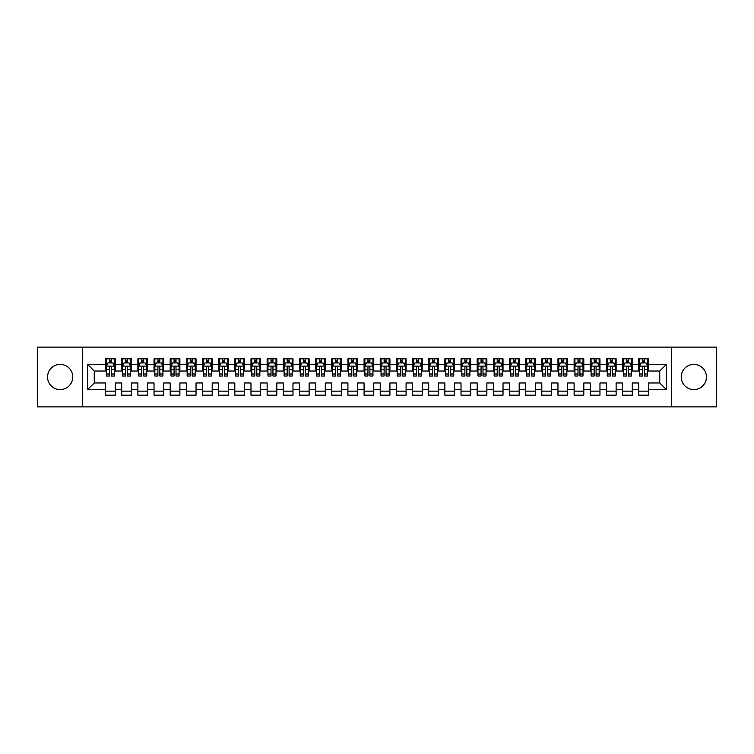 <?xml version="1.0" encoding="UTF-8"?>
<svg xmlns="http://www.w3.org/2000/svg" width="754" height="754" viewBox="0 0 754 754"><rect width="100%" height="100%" fill="white"/><g stroke="black" fill="none" stroke-linecap="round" stroke-linejoin="round"><path stroke-width="1.13" d="M693.84 364.399A12.601 12.601 0 0 0 681.239 377A12.601 12.601 0 0 0 693.84 389.601A12.601 12.601 0 0 0 706.441 377A12.601 12.601 0 0 0 693.84 364.399M60.16 364.399A12.601 12.601 0 0 0 47.559 377A12.601 12.601 0 0 0 60.16 389.601A12.601 12.601 0 0 0 72.761 377A12.601 12.601 0 0 0 60.16 364.399M671.541 406.887L716.3 406.887L716.3 347.113L671.541 347.113L671.541 406.887L82.459 406.887L82.459 347.113L37.7 347.113L37.7 406.887L82.459 406.887M671.541 347.113L82.459 347.113M87.784 389.441L87.784 364.559L105.56 364.559L105.56 371.025L94.25 371.025L94.25 382.975L87.784 389.441L105.56 389.441L105.56 395.181L115.258 395.181L115.258 389.441L121.714 389.441L121.714 395.181L131.413 395.181L131.413 389.441L137.878 389.441L137.878 395.181L147.567 395.181L147.567 389.441L154.033 389.441L154.033 395.181L163.722 395.181L163.722 389.441L170.187 389.441L170.187 395.181L179.886 395.181L179.886 389.441L186.342 389.441L186.342 395.181L196.04 395.181L196.04 389.441L202.506 389.441L202.506 395.181L212.194 395.181L212.194 389.441L218.66 389.441L218.66 395.181L228.358 395.181L228.358 389.441L234.814 389.441L234.814 395.181L244.513 395.181L244.513 389.441L250.978 389.441L250.978 395.181L260.667 395.181L260.667 389.441L267.133 389.441L267.133 395.181L276.822 395.181L276.822 389.441L283.287 389.441L283.287 395.181L292.986 395.181L292.986 389.441L299.442 389.441L299.442 395.181L309.14 395.181L309.14 389.441L315.606 389.441L315.606 395.181L325.294 395.181L325.294 389.441L331.76 389.441L331.76 395.181L341.458 395.181L341.458 389.441L347.914 389.441L347.914 395.181L357.613 395.181L357.613 389.441L364.078 389.441L364.078 395.181L373.767 395.181L373.767 389.441L380.233 389.441L380.233 395.181L389.922 395.181L389.922 389.441L396.387 389.441L396.387 395.181L406.086 395.181L406.086 389.441L412.542 389.441L412.542 395.181L422.24 395.181L422.24 389.441L428.706 389.441L428.706 395.181L438.394 395.181L438.394 389.441L444.86 389.441L444.86 395.181L454.558 395.181L454.558 389.441L461.014 389.441L461.014 395.181L470.713 395.181L470.713 389.441L477.178 389.441L477.178 395.181L486.867 395.181L486.867 389.441L493.333 389.441L493.333 395.181L503.022 395.181L503.022 389.441L509.487 389.441L509.487 395.181L519.186 395.181L519.186 389.441L525.642 389.441L525.642 395.181L535.34 395.181L535.34 389.441L541.806 389.441L541.806 395.181L551.494 395.181L551.494 389.441L557.96 389.441L557.96 395.181L567.658 395.181L567.658 389.441L574.114 389.441L574.114 395.181L583.813 395.181L583.813 389.441L590.278 389.441L590.278 395.181L599.967 395.181L599.967 389.441L606.433 389.441L606.433 395.181L616.122 395.181L616.122 389.441L622.587 389.441L622.587 395.181L632.286 395.181L632.286 389.441L638.742 389.441L638.742 395.181L648.44 395.181L648.44 382.975L659.75 382.975L659.75 371.025L648.44 371.025L648.44 364.559L666.216 364.559L666.216 389.441L648.44 389.441M648.44 364.559L648.44 358.819L638.742 358.819L638.742 364.559L632.286 364.559L632.286 358.819L622.587 358.819L622.587 364.559L616.122 364.559L616.122 358.819L606.433 358.819L606.433 364.559L599.967 364.559L599.967 358.819L590.278 358.819L590.278 364.559L583.813 364.559L583.813 358.819L574.114 358.819L574.114 364.559L567.658 364.559L567.658 358.819L557.96 358.819L557.96 364.559L551.494 364.559L551.494 358.819L541.806 358.819L541.806 364.559L535.34 364.559L535.34 358.819L525.642 358.819L525.642 364.559L519.186 364.559L519.186 358.819L509.487 358.819L509.487 364.559L503.022 364.559L503.022 358.819L493.333 358.819L493.333 364.559L486.867 364.559L486.867 358.819L477.178 358.819L477.178 364.559L470.713 364.559L470.713 358.819L461.014 358.819L461.014 364.559L454.558 364.559L454.558 358.819L444.86 358.819L444.86 364.559L438.394 364.559L438.394 358.819L428.706 358.819L428.706 364.559L422.24 364.559L422.24 358.819L412.542 358.819L412.542 364.559L406.086 364.559L406.086 358.819L396.387 358.819L396.387 364.559L389.922 364.559L389.922 358.819L380.233 358.819L380.233 364.559L373.767 364.559L373.767 358.819L364.078 358.819L364.078 364.559L357.613 364.559L357.613 358.819L347.914 358.819L347.914 364.559L341.458 364.559L341.458 358.819L331.76 358.819L331.76 364.559L325.294 364.559L325.294 358.819L315.606 358.819L315.606 364.559L309.14 364.559L309.14 358.819L299.442 358.819L299.442 364.559L292.986 364.559L292.986 358.819L283.287 358.819L283.287 364.559L276.822 364.559L276.822 358.819L267.133 358.819L267.133 364.559L260.667 364.559L260.667 358.819L250.978 358.819L250.978 364.559L244.513 364.559L244.513 358.819L234.814 358.819L234.814 364.559L228.358 364.559L228.358 358.819L218.66 358.819L218.66 364.559L212.194 364.559L212.194 358.819L202.506 358.819L202.506 364.559L196.04 364.559L196.04 358.819L186.342 358.819L186.342 364.559L179.886 364.559L179.886 358.819L170.187 358.819L170.187 364.559L163.722 364.559L163.722 358.819L154.033 358.819L154.033 364.559L147.567 364.559L147.567 358.819L137.878 358.819L137.878 364.559L131.413 364.559L131.413 358.819L121.714 358.819L121.714 364.559L115.258 364.559L115.258 358.819L105.56 358.819L105.56 364.559M632.286 389.441L632.286 382.975L638.742 382.975L638.742 389.441M666.216 364.559L659.75 371.025M616.122 389.441L616.122 382.975L622.587 382.975L622.587 389.441M638.742 364.559L638.742 371.025L632.286 371.025L632.286 364.559M599.967 389.441L599.967 382.975L606.433 382.975L606.433 389.441M622.587 364.559L622.587 371.025L616.122 371.025L616.122 364.559M583.813 389.441L583.813 382.975L590.278 382.975L590.278 389.441M606.433 364.559L606.433 371.025L599.967 371.025L599.967 364.559M567.658 389.441L567.658 382.975L574.114 382.975L574.114 389.441M590.278 364.559L590.278 371.025L583.813 371.025L583.813 364.559M551.494 389.441L551.494 382.975L557.96 382.975L557.96 389.441M574.114 364.559L574.114 371.025L567.658 371.025L567.658 364.559M535.34 389.441L535.34 382.975L541.806 382.975L541.806 389.441M557.96 364.559L557.96 371.025L551.494 371.025L551.494 364.559M519.186 389.441L519.186 382.975L525.642 382.975L525.642 389.441M541.806 364.559L541.806 371.025L535.34 371.025L535.34 364.559M503.022 389.441L503.022 382.975L509.487 382.975L509.487 389.441M525.642 364.559L525.642 371.025L519.186 371.025L519.186 364.559M486.867 389.441L486.867 382.975L493.333 382.975L493.333 389.441M509.487 364.559L509.487 371.025L503.022 371.025L503.022 364.559M470.713 389.441L470.713 382.975L477.178 382.975L477.178 389.441M493.333 364.559L493.333 371.025L486.867 371.025L486.867 364.559M454.558 389.441L454.558 382.975L461.014 382.975L461.014 389.441M477.178 364.559L477.178 371.025L470.713 371.025L470.713 364.559M438.394 389.441L438.394 382.975L444.86 382.975L444.86 389.441M461.014 364.559L461.014 371.025L454.558 371.025L454.558 364.559M422.24 389.441L422.24 382.975L428.706 382.975L428.706 389.441M444.86 364.559L444.86 371.025L438.394 371.025L438.394 364.559M406.086 389.441L406.086 382.975L412.542 382.975L412.542 389.441M428.706 364.559L428.706 371.025L422.24 371.025L422.24 364.559M389.922 389.441L389.922 382.975L396.387 382.975L396.387 389.441M412.542 364.559L412.542 371.025L406.086 371.025L406.086 364.559M373.767 389.441L373.767 382.975L380.233 382.975L380.233 389.441M396.387 364.559L396.387 371.025L389.922 371.025L389.922 364.559M357.613 389.441L357.613 382.975L364.078 382.975L364.078 389.441M380.233 364.559L380.233 371.025L373.767 371.025L373.767 364.559M341.458 389.441L341.458 382.975L347.914 382.975L347.914 389.441M364.078 364.559L364.078 371.025L357.613 371.025L357.613 364.559M325.294 389.441L325.294 382.975L331.76 382.975L331.76 389.441M347.914 364.559L347.914 371.025L341.458 371.025L341.458 364.559M309.14 389.441L309.14 382.975L315.606 382.975L315.606 389.441M331.76 364.559L331.76 371.025L325.294 371.025L325.294 364.559M292.986 389.441L292.986 382.975L299.442 382.975L299.442 389.441M315.606 364.559L315.606 371.025L309.14 371.025L309.14 364.559M276.822 389.441L276.822 382.975L283.287 382.975L283.287 389.441M299.442 364.559L299.442 371.025L292.986 371.025L292.986 364.559M260.667 389.441L260.667 382.975L267.133 382.975L267.133 389.441M283.287 364.559L283.287 371.025L276.822 371.025L276.822 364.559M244.513 389.441L244.513 382.975L250.978 382.975L250.978 389.441M267.133 364.559L267.133 371.025L260.667 371.025L260.667 364.559M228.358 389.441L228.358 382.975L234.814 382.975L234.814 389.441M250.978 364.559L250.978 371.025L244.513 371.025L244.513 364.559M212.194 389.441L212.194 382.975L218.66 382.975L218.66 389.441M234.814 364.559L234.814 371.025L228.358 371.025L228.358 364.559M196.04 389.441L196.04 382.975L202.506 382.975L202.506 389.441M218.66 364.559L218.66 371.025L212.194 371.025L212.194 364.559M179.886 389.441L179.886 382.975L186.342 382.975L186.342 389.441M202.506 364.559L202.506 371.025L196.04 371.025L196.04 364.559M163.722 389.441L163.722 382.975L170.187 382.975L170.187 389.441M186.342 364.559L186.342 371.025L179.886 371.025L179.886 364.559M147.567 389.441L147.567 382.975L154.033 382.975L154.033 389.441M170.187 364.559L170.187 371.025L163.722 371.025L163.722 364.559M131.413 389.441L131.413 382.975L137.878 382.975L137.878 389.441M154.033 364.559L154.033 371.025L147.567 371.025L147.567 364.559M115.258 389.441L115.258 382.975L121.714 382.975L121.714 389.441M137.878 364.559L137.878 371.025L131.413 371.025L131.413 364.559M94.25 382.975L105.56 382.975L105.56 389.441M121.714 364.559L121.714 371.025L115.258 371.025L115.258 364.559M638.742 362.863L639.552 362.863M647.629 362.863L648.44 362.863M622.587 362.863L623.398 362.863M631.475 362.863L632.286 362.863M606.433 362.863L607.243 362.863M615.321 362.863L616.122 362.863M590.278 362.863L591.079 362.863M599.157 362.863L599.967 362.863M574.114 362.863L574.925 362.863M583.002 362.863L583.813 362.863M557.96 362.863L558.771 362.863M566.848 362.863L567.658 362.863M541.806 362.863L542.607 362.863M550.693 362.863L551.494 362.863M525.642 362.863L526.452 362.863M534.529 362.863L535.34 362.863M509.487 362.863L510.298 362.863M518.375 362.863L519.186 362.863M493.333 362.863L494.143 362.863M502.221 362.863L503.022 362.863M477.178 362.863L477.979 362.863M486.057 362.863L486.867 362.863M461.014 362.863L461.825 362.863M469.902 362.863L470.713 362.863M444.86 362.863L445.671 362.863M453.748 362.863L454.558 362.863M428.706 362.863L429.507 362.863M437.593 362.863L438.394 362.863M412.542 362.863L413.352 362.863M421.429 362.863L422.24 362.863M396.387 362.863L397.198 362.863M405.275 362.863L406.086 362.863M380.233 362.863L381.043 362.863M389.121 362.863L389.922 362.863M364.078 362.863L364.879 362.863M372.957 362.863L373.767 362.863M347.914 362.863L348.725 362.863M356.802 362.863L357.613 362.863M331.76 362.863L332.571 362.863M340.648 362.863L341.458 362.863M315.606 362.863L316.407 362.863M324.493 362.863L325.294 362.863M299.442 362.863L300.252 362.863M308.329 362.863L309.14 362.863M283.287 362.863L284.098 362.863M292.175 362.863L292.986 362.863M267.133 362.863L267.943 362.863M276.021 362.863L276.822 362.863M250.978 362.863L251.779 362.863M259.857 362.863L260.667 362.863M234.814 362.863L235.625 362.863M243.702 362.863L244.513 362.863M218.66 362.863L219.471 362.863M227.548 362.863L228.358 362.863M202.506 362.863L203.307 362.863M211.393 362.863L212.194 362.863M186.342 362.863L187.152 362.863M195.229 362.863L196.04 362.863M170.187 362.863L170.998 362.863M179.075 362.863L179.886 362.863M154.033 362.863L154.843 362.863M162.921 362.863L163.722 362.863M137.878 362.863L138.679 362.863M146.757 362.863L147.567 362.863M121.714 362.863L122.525 362.863M130.602 362.863L131.413 362.863M105.56 362.863L106.371 362.863M114.448 362.863L115.258 362.863M105.56 391.137L115.258 391.137M121.714 391.137L131.413 391.137M137.878 391.137L147.567 391.137M154.033 391.137L163.722 391.137M170.187 391.137L179.886 391.137M186.342 391.137L196.04 391.137M202.506 391.137L212.194 391.137M218.66 391.137L228.358 391.137M234.814 391.137L244.513 391.137M250.978 391.137L260.667 391.137M267.133 391.137L276.822 391.137M283.287 391.137L292.986 391.137M299.442 391.137L309.14 391.137M315.606 391.137L325.294 391.137M331.76 391.137L341.458 391.137M347.914 391.137L357.613 391.137M364.078 391.137L373.767 391.137M380.233 391.137L389.922 391.137M396.387 391.137L406.086 391.137M412.542 391.137L422.24 391.137M428.706 391.137L438.394 391.137M444.86 391.137L454.558 391.137M461.014 391.137L470.713 391.137M477.178 391.137L486.867 391.137M493.333 391.137L503.022 391.137M509.487 391.137L519.186 391.137M525.642 391.137L535.34 391.137M541.806 391.137L551.494 391.137M557.96 391.137L567.658 391.137M574.114 391.137L583.813 391.137M590.278 391.137L599.967 391.137M606.433 391.137L616.122 391.137M622.587 391.137L632.286 391.137M638.742 391.137L648.44 391.137M87.784 364.559L94.25 371.025M659.75 382.975L666.216 389.441M111.375 360.921L109.434 360.921M114.448 374.003L111.375 374.003L111.375 376.029L114.448 376.029L114.448 366.171L112.827 362.947L107.982 362.947L106.371 366.171L106.371 376.029L109.434 376.029L109.434 374.003L106.371 374.003M106.371 366.171L106.371 358.819M114.448 366.171L114.448 358.819M109.434 362.947L109.434 358.819M111.375 358.819L111.375 362.947M111.375 374.003L111.375 367.387C110.734 366.142 110.084 366.142 109.434 367.387L109.434 374.003M111.375 362.863L109.434 362.863M127.53 360.921L125.598 360.921M130.602 374.003L127.53 374.003L127.53 376.029L130.602 376.029L130.602 366.171L128.991 362.947L124.137 362.947L122.525 366.171L122.525 376.029L125.598 376.029L125.598 374.003L122.525 374.003M122.525 366.171L122.525 358.819M130.602 366.171L130.602 358.819M125.598 362.947L125.598 358.819M127.53 358.819L127.53 362.947M127.53 374.003L127.53 367.387C126.889 366.142 126.238 366.142 125.598 367.387L125.598 374.003M127.53 362.863L125.598 362.863M143.694 360.921L141.752 360.921M146.757 374.003L143.694 374.003L143.694 376.029L146.757 376.029L146.757 366.171L145.145 362.947L140.301 362.947L138.679 366.171L138.679 376.029L141.752 376.029L141.752 374.003L138.679 374.003M138.679 366.171L138.679 358.819M146.757 366.171L146.757 358.819M141.752 362.947L141.752 358.819M143.694 358.819L143.694 362.947M143.694 374.003L143.694 367.387C143.043 366.142 142.402 366.142 141.752 367.387L141.752 374.003M143.694 362.863L141.752 362.863M159.848 360.921L157.906 360.921M162.921 374.003L159.848 374.003L159.848 376.029L162.921 376.029L162.921 366.171L161.299 362.947L156.455 362.947L154.843 366.171L154.843 376.029L157.906 376.029L157.906 374.003L154.843 374.003M154.843 366.171L154.843 358.819M162.921 366.171L162.921 358.819M157.906 362.947L157.906 358.819M159.848 358.819L159.848 362.947M159.848 374.003L159.848 367.387C159.207 366.142 158.557 366.142 157.906 367.387L157.906 374.003M159.848 362.863L157.906 362.863M176.002 360.921L174.07 360.921M179.075 374.003L176.002 374.003L176.002 376.029L179.075 376.029L179.075 366.171L177.463 362.947L172.609 362.947L170.998 366.171L170.998 376.029L174.07 376.029L174.07 374.003L170.998 374.003M170.998 366.171L170.998 358.819M179.075 366.171L179.075 358.819M174.07 362.947L174.07 358.819M176.002 358.819L176.002 362.947M176.002 374.003L176.002 367.387C175.362 366.142 174.711 366.142 174.07 367.387L174.07 374.003M176.002 362.863L174.07 362.863M192.166 360.921L190.225 360.921M195.229 374.003L192.166 374.003L192.166 376.029L195.229 376.029L195.229 366.171L193.618 362.947L188.773 362.947L187.152 366.171L187.152 376.029L190.225 376.029L190.225 374.003L187.152 374.003M187.152 366.171L187.152 358.819M195.229 366.171L195.229 358.819M190.225 362.947L190.225 358.819M192.166 358.819L192.166 362.947M192.166 374.003L192.166 367.387C191.516 366.142 190.875 366.142 190.225 367.387L190.225 374.003M192.166 362.863L190.225 362.863M208.321 360.921L206.379 360.921M211.393 374.003L208.321 374.003L208.321 376.029L211.393 376.029L211.393 366.171L209.772 362.947L204.928 362.947L203.307 366.171L203.307 376.029L206.379 376.029L206.379 374.003L203.307 374.003M203.307 366.171L203.307 358.819M211.393 366.171L211.393 358.819M206.379 362.947L206.379 358.819M208.321 358.819L208.321 362.947M208.321 374.003L208.321 367.387C207.67 366.142 207.03 366.142 206.379 367.387L206.379 374.003M208.321 362.863L206.379 362.863M224.475 360.921L222.534 360.921M227.548 374.003L224.475 374.003L224.475 376.029L227.548 376.029L227.548 366.171L225.927 362.947L221.082 362.947L219.471 366.171L219.471 376.029L222.534 376.029L222.534 374.003L219.471 374.003M219.471 366.171L219.471 358.819M227.548 366.171L227.548 358.819M222.534 362.947L222.534 358.819M224.475 358.819L224.475 362.947M224.475 374.003L224.475 367.387C223.834 366.142 223.184 366.142 222.534 367.387L222.534 374.003M224.475 362.863L222.534 362.863M240.63 360.921L238.698 360.921M243.702 374.003L240.63 374.003L240.63 376.029L243.702 376.029L243.702 366.171L242.091 362.947L237.237 362.947L235.625 366.171L235.625 376.029L238.698 376.029L238.698 374.003L235.625 374.003M235.625 366.171L235.625 358.819M243.702 366.171L243.702 358.819M238.698 362.947L238.698 358.819M240.63 358.819L240.63 362.947M240.63 374.003L240.63 367.387C239.989 366.142 239.338 366.142 238.698 367.387L238.698 374.003M240.63 362.863L238.698 362.863M256.794 360.921L254.852 360.921M259.857 374.003L256.794 374.003L256.794 376.029L259.857 376.029L259.857 366.171L258.245 362.947L253.401 362.947L251.779 366.171L251.779 376.029L254.852 376.029L254.852 374.003L251.779 374.003M251.779 366.171L251.779 358.819M259.857 366.171L259.857 358.819M254.852 362.947L254.852 358.819M256.794 358.819L256.794 362.947M256.794 374.003L256.794 367.387C256.143 366.142 255.502 366.142 254.852 367.387L254.852 374.003M256.794 362.863L254.852 362.863M272.948 360.921L271.006 360.921M276.021 374.003L272.948 374.003L272.948 376.029L276.021 376.029L276.021 366.171L274.399 362.947L269.555 362.947L267.943 366.171L267.943 376.029L271.006 376.029L271.006 374.003L267.943 374.003M267.943 366.171L267.943 358.819M276.021 366.171L276.021 358.819M271.006 362.947L271.006 358.819M272.948 358.819L272.948 362.947M272.948 374.003L272.948 367.387C272.307 366.142 271.657 366.142 271.006 367.387L271.006 374.003M272.948 362.863L271.006 362.863M289.102 360.921L287.17 360.921M292.175 374.003L289.102 374.003L289.102 376.029L292.175 376.029L292.175 366.171L290.563 362.947L285.709 362.947L284.098 366.171L284.098 376.029L287.17 376.029L287.17 374.003L284.098 374.003M284.098 366.171L284.098 358.819M292.175 366.171L292.175 358.819M287.17 362.947L287.17 358.819M289.102 358.819L289.102 362.947M289.102 374.003L289.102 367.387C288.462 366.142 287.811 366.142 287.17 367.387L287.17 374.003M289.102 362.863L287.17 362.863M305.266 360.921L303.325 360.921M308.329 374.003L305.266 374.003L305.266 376.029L308.329 376.029L308.329 366.171L306.718 362.947L301.873 362.947L300.252 366.171L300.252 376.029L303.325 376.029L303.325 374.003L300.252 374.003M300.252 366.171L300.252 358.819M308.329 366.171L308.329 358.819M303.325 362.947L303.325 358.819M305.266 358.819L305.266 362.947M305.266 374.003L305.266 367.387C304.616 366.142 303.975 366.142 303.325 367.387L303.325 374.003M305.266 362.863L303.325 362.863M321.421 360.921L319.479 360.921M324.493 374.003L321.421 374.003L321.421 376.029L324.493 376.029L324.493 366.171L322.872 362.947L318.028 362.947L316.407 366.171L316.407 376.029L319.479 376.029L319.479 374.003L316.407 374.003M316.407 366.171L316.407 358.819M324.493 366.171L324.493 358.819M319.479 362.947L319.479 358.819M321.421 358.819L321.421 362.947M321.421 374.003L321.421 367.387C320.77 366.142 320.13 366.142 319.479 367.387L319.479 374.003M321.421 362.863L319.479 362.863M337.575 360.921L335.634 360.921M340.648 374.003L337.575 374.003L337.575 376.029L340.648 376.029L340.648 366.171L339.027 362.947L334.182 362.947L332.571 366.171L332.571 376.029L335.634 376.029L335.634 374.003L332.571 374.003M332.571 366.171L332.571 358.819M340.648 366.171L340.648 358.819M335.634 362.947L335.634 358.819M337.575 358.819L337.575 362.947M337.575 374.003L337.575 367.387C336.934 366.142 336.284 366.142 335.634 367.387L335.634 374.003M337.575 362.863L335.634 362.863M353.73 360.921L351.798 360.921M356.802 374.003L353.73 374.003L353.73 376.029L356.802 376.029L356.802 366.171L355.191 362.947L350.337 362.947L348.725 366.171L348.725 376.029L351.798 376.029L351.798 374.003L348.725 374.003M348.725 366.171L348.725 358.819M356.802 366.171L356.802 358.819M351.798 362.947L351.798 358.819M353.73 358.819L353.73 362.947M353.73 374.003L353.73 367.387C353.089 366.142 352.438 366.142 351.798 367.387L351.798 374.003M353.73 362.863L351.798 362.863M369.894 360.921L367.952 360.921M372.957 374.003L369.894 374.003L369.894 376.029L372.957 376.029L372.957 366.171L371.345 362.947L366.501 362.947L364.879 366.171L364.879 376.029L367.952 376.029L367.952 374.003L364.879 374.003M364.879 366.171L364.879 358.819M372.957 366.171L372.957 358.819M367.952 362.947L367.952 358.819M369.894 358.819L369.894 362.947M369.894 374.003L369.894 367.387C369.243 366.142 368.602 366.142 367.952 367.387L367.952 374.003M369.894 362.863L367.952 362.863M386.048 360.921L384.106 360.921M389.121 374.003L386.048 374.003L386.048 376.029L389.121 376.029L389.121 366.171L387.499 362.947L382.655 362.947L381.043 366.171L381.043 376.029L384.106 376.029L384.106 374.003L381.043 374.003M381.043 366.171L381.043 358.819M389.121 366.171L389.121 358.819M384.106 362.947L384.106 358.819M386.048 358.819L386.048 362.947M386.048 374.003L386.048 367.387C385.407 366.142 384.757 366.142 384.106 367.387L384.106 374.003M386.048 362.863L384.106 362.863M402.202 360.921L400.27 360.921M405.275 374.003L402.202 374.003L402.202 376.029L405.275 376.029L405.275 366.171L403.663 362.947L398.809 362.947L397.198 366.171L397.198 376.029L400.27 376.029L400.27 374.003L397.198 374.003M397.198 366.171L397.198 358.819M405.275 366.171L405.275 358.819M400.27 362.947L400.27 358.819M402.202 358.819L402.202 362.947M402.202 374.003L402.202 367.387C401.562 366.142 400.911 366.142 400.27 367.387L400.27 374.003M402.202 362.863L400.27 362.863M418.366 360.921L416.425 360.921M421.429 374.003L418.366 374.003L418.366 376.029L421.429 376.029L421.429 366.171L419.818 362.947L414.973 362.947L413.352 366.171L413.352 376.029L416.425 376.029L416.425 374.003L413.352 374.003M413.352 366.171L413.352 358.819M421.429 366.171L421.429 358.819M416.425 362.947L416.425 358.819M418.366 358.819L418.366 362.947M418.366 374.003L418.366 367.387C417.716 366.142 417.075 366.142 416.425 367.387L416.425 374.003M418.366 362.863L416.425 362.863M434.521 360.921L432.579 360.921M437.593 374.003L434.521 374.003L434.521 376.029L437.593 376.029L437.593 366.171L435.972 362.947L431.128 362.947L429.507 366.171L429.507 376.029L432.579 376.029L432.579 374.003L429.507 374.003M429.507 366.171L429.507 358.819M437.593 366.171L437.593 358.819M432.579 362.947L432.579 358.819M434.521 358.819L434.521 362.947M434.521 374.003L434.521 367.387C433.87 366.142 433.23 366.142 432.579 367.387L432.579 374.003M434.521 362.863L432.579 362.863M450.675 360.921L448.734 360.921M453.748 374.003L450.675 374.003L450.675 376.029L453.748 376.029L453.748 366.171L452.127 362.947L447.282 362.947L445.671 366.171L445.671 376.029L448.734 376.029L448.734 374.003L445.671 374.003M445.671 366.171L445.671 358.819M453.748 366.171L453.748 358.819M448.734 362.947L448.734 358.819M450.675 358.819L450.675 362.947M450.675 374.003L450.675 367.387C450.034 366.142 449.384 366.142 448.734 367.387L448.734 374.003M450.675 362.863L448.734 362.863M466.83 360.921L464.898 360.921M469.902 374.003L466.83 374.003L466.83 376.029L469.902 376.029L469.902 366.171L468.291 362.947L463.437 362.947L461.825 366.171L461.825 376.029L464.898 376.029L464.898 374.003L461.825 374.003M461.825 366.171L461.825 358.819M469.902 366.171L469.902 358.819M464.898 362.947L464.898 358.819M466.83 358.819L466.83 362.947M466.83 374.003L466.83 367.387C466.189 366.142 465.538 366.142 464.898 367.387L464.898 374.003M466.83 362.863L464.898 362.863M482.994 360.921L481.052 360.921M486.057 374.003L482.994 374.003L482.994 376.029L486.057 376.029L486.057 366.171L484.445 362.947L479.601 362.947L477.979 366.171L477.979 376.029L481.052 376.029L481.052 374.003L477.979 374.003M477.979 366.171L477.979 358.819M486.057 366.171L486.057 358.819M481.052 362.947L481.052 358.819M482.994 358.819L482.994 362.947M482.994 374.003L482.994 367.387C482.343 366.142 481.702 366.142 481.052 367.387L481.052 374.003M482.994 362.863L481.052 362.863M499.148 360.921L497.206 360.921M502.221 374.003L499.148 374.003L499.148 376.029L502.221 376.029L502.221 366.171L500.599 362.947L495.755 362.947L494.143 366.171L494.143 376.029L497.206 376.029L497.206 374.003L494.143 374.003M494.143 366.171L494.143 358.819M502.221 366.171L502.221 358.819M497.206 362.947L497.206 358.819M499.148 358.819L499.148 362.947M499.148 374.003L499.148 367.387C498.507 366.142 497.857 366.142 497.206 367.387L497.206 374.003M499.148 362.863L497.206 362.863M515.302 360.921L513.37 360.921M518.375 374.003L515.302 374.003L515.302 376.029L518.375 376.029L518.375 366.171L516.763 362.947L511.909 362.947L510.298 366.171L510.298 376.029L513.37 376.029L513.37 374.003L510.298 374.003M510.298 366.171L510.298 358.819M518.375 366.171L518.375 358.819M513.37 362.947L513.37 358.819M515.302 358.819L515.302 362.947M515.302 374.003L515.302 367.387C514.662 366.142 514.011 366.142 513.37 367.387L513.37 374.003M515.302 362.863L513.37 362.863M531.466 360.921L529.525 360.921M534.529 374.003L531.466 374.003L531.466 376.029L534.529 376.029L534.529 366.171L532.918 362.947L528.073 362.947L526.452 366.171L526.452 376.029L529.525 376.029L529.525 374.003L526.452 374.003M526.452 366.171L526.452 358.819M534.529 366.171L534.529 358.819M529.525 362.947L529.525 358.819M531.466 358.819L531.466 362.947M531.466 374.003L531.466 367.387C530.816 366.142 530.175 366.142 529.525 367.387L529.525 374.003M531.466 362.863L529.525 362.863M547.621 360.921L545.679 360.921M550.693 374.003L547.621 374.003L547.621 376.029L550.693 376.029L550.693 366.171L549.072 362.947L544.228 362.947L542.607 366.171L542.607 376.029L545.679 376.029L545.679 374.003L542.607 374.003M542.607 366.171L542.607 358.819M550.693 366.171L550.693 358.819M545.679 362.947L545.679 358.819M547.621 358.819L547.621 362.947M547.621 374.003L547.621 367.387C546.97 366.142 546.33 366.142 545.679 367.387L545.679 374.003M547.621 362.863L545.679 362.863M563.775 360.921L561.834 360.921M566.848 374.003L563.775 374.003L563.775 376.029L566.848 376.029L566.848 366.171L565.227 362.947L560.382 362.947L558.771 366.171L558.771 376.029L561.834 376.029L561.834 374.003L558.771 374.003M558.771 366.171L558.771 358.819M566.848 366.171L566.848 358.819M561.834 362.947L561.834 358.819M563.775 358.819L563.775 362.947M563.775 374.003L563.775 367.387C563.134 366.142 562.484 366.142 561.834 367.387L561.834 374.003M563.775 362.863L561.834 362.863M579.93 360.921L577.998 360.921M583.002 374.003L579.93 374.003L579.93 376.029L583.002 376.029L583.002 366.171L581.391 362.947L576.537 362.947L574.925 366.171L574.925 376.029L577.998 376.029L577.998 374.003L574.925 374.003M574.925 366.171L574.925 358.819M583.002 366.171L583.002 358.819M577.998 362.947L577.998 358.819M579.93 358.819L579.93 362.947M579.93 374.003L579.93 367.387C579.289 366.142 578.638 366.142 577.998 367.387L577.998 374.003M579.93 362.863L577.998 362.863M596.094 360.921L594.152 360.921M599.157 374.003L596.094 374.003L596.094 376.029L599.157 376.029L599.157 366.171L597.545 362.947L592.701 362.947L591.079 366.171L591.079 376.029L594.152 376.029L594.152 374.003L591.079 374.003M591.079 366.171L591.079 358.819M599.157 366.171L599.157 358.819M594.152 362.947L594.152 358.819M596.094 358.819L596.094 362.947M596.094 374.003L596.094 367.387C595.443 366.142 594.802 366.142 594.152 367.387L594.152 374.003M596.094 362.863L594.152 362.863M612.248 360.921L610.306 360.921M615.321 374.003L612.248 374.003L612.248 376.029L615.321 376.029L615.321 366.171L613.699 362.947L608.855 362.947L607.243 366.171L607.243 376.029L610.306 376.029L610.306 374.003L607.243 374.003M607.243 366.171L607.243 358.819M615.321 366.171L615.321 358.819M610.306 362.947L610.306 358.819M612.248 358.819L612.248 362.947M612.248 374.003L612.248 367.387C611.607 366.142 610.957 366.142 610.306 367.387L610.306 374.003M612.248 362.863L610.306 362.863M628.402 360.921L626.47 360.921M631.475 374.003L628.402 374.003L628.402 376.029L631.475 376.029L631.475 366.171L629.863 362.947L625.009 362.947L623.398 366.171L623.398 376.029L626.47 376.029L626.47 374.003L623.398 374.003M623.398 366.171L623.398 358.819M631.475 366.171L631.475 358.819M626.47 362.947L626.47 358.819M628.402 358.819L628.402 362.947M628.402 374.003L628.402 367.387C627.762 366.142 627.111 366.142 626.47 367.387L626.47 374.003M628.402 362.863L626.47 362.863M644.566 360.921L642.625 360.921M647.629 374.003L644.566 374.003L644.566 376.029L647.629 376.029L647.629 366.171L646.018 362.947L641.173 362.947L639.552 366.171L639.552 376.029L642.625 376.029L642.625 374.003L639.552 374.003M639.552 366.171L639.552 358.819M647.629 366.171L647.629 358.819M642.625 362.947L642.625 358.819M644.566 358.819L644.566 362.947M644.566 374.003L644.566 367.387C643.916 366.142 643.275 366.142 642.625 367.387L642.625 374.003M644.566 362.863L642.625 362.863M114.41 366.095L106.408 366.095M106.371 363.136L107.888 363.136M112.93 363.136L114.448 363.136M109.434 369.677L106.371 369.677M114.448 369.677L111.375 369.677M111.375 361.948L109.434 361.948M130.565 366.095L122.563 366.095M122.525 363.136L124.042 363.136M129.085 363.136L130.602 363.136M125.598 369.677L122.525 369.677M130.602 369.677L127.53 369.677M127.53 361.948L125.598 361.948M146.719 366.095L138.727 366.095M138.679 363.136L140.197 363.136M145.239 363.136L146.757 363.136M141.752 369.677L138.679 369.677M146.757 369.677L143.694 369.677M143.694 361.948L141.752 361.948M162.873 366.095L154.881 366.095M154.843 363.136L156.361 363.136M161.403 363.136L162.921 363.136M157.906 369.677L154.843 369.677M162.921 369.677L159.848 369.677M159.848 361.948L157.906 361.948M179.037 366.095L171.035 366.095M170.998 363.136L172.515 363.136M177.558 363.136L179.075 363.136M174.07 369.677L170.998 369.677M179.075 369.677L176.002 369.677M176.002 361.948L174.07 361.948M195.192 366.095L187.19 366.095M187.152 363.136L188.67 363.136M193.712 363.136L195.229 363.136M190.225 369.677L187.152 369.677M195.229 369.677L192.166 369.677M192.166 361.948L190.225 361.948M211.346 366.095L203.354 366.095M203.307 363.136L204.834 363.136M209.866 363.136L211.393 363.136M206.379 369.677L203.307 369.677M211.393 369.677L208.321 369.677M208.321 361.948L206.379 361.948M227.51 366.095L219.508 366.095M219.471 363.136L220.988 363.136M226.03 363.136L227.548 363.136M222.534 369.677L219.471 369.677M227.548 369.677L224.475 369.677M224.475 361.948L222.534 361.948M243.665 366.095L235.663 366.095M235.625 363.136L237.142 363.136M242.185 363.136L243.702 363.136M238.698 369.677L235.625 369.677M243.702 369.677L240.63 369.677M240.63 361.948L238.698 361.948M259.819 366.095L251.827 366.095M251.779 363.136L253.297 363.136M258.339 363.136L259.857 363.136M254.852 369.677L251.779 369.677M259.857 369.677L256.794 369.677M256.794 361.948L254.852 361.948M275.973 366.095L267.981 366.095M267.943 363.136L269.461 363.136M274.503 363.136L276.021 363.136M271.006 369.677L267.943 369.677M276.021 369.677L272.948 369.677M272.948 361.948L271.006 361.948M292.137 366.095L284.135 366.095M284.098 363.136L285.615 363.136M290.658 363.136L292.175 363.136M287.17 369.677L284.098 369.677M292.175 369.677L289.102 369.677M289.102 361.948L287.17 361.948M308.292 366.095L300.29 366.095M300.252 363.136L301.77 363.136M306.812 363.136L308.329 363.136M303.325 369.677L300.252 369.677M308.329 369.677L305.266 369.677M305.266 361.948L303.325 361.948M324.446 366.095L316.454 366.095M316.407 363.136L317.934 363.136M322.966 363.136L324.493 363.136M319.479 369.677L316.407 369.677M324.493 369.677L321.421 369.677M321.421 361.948L319.479 361.948M340.61 366.095L332.608 366.095M332.571 363.136L334.088 363.136M339.13 363.136L340.648 363.136M335.634 369.677L332.571 369.677M340.648 369.677L337.575 369.677M337.575 361.948L335.634 361.948M356.765 366.095L348.763 366.095M348.725 363.136L350.242 363.136M355.285 363.136L356.802 363.136M351.798 369.677L348.725 369.677M356.802 369.677L353.73 369.677M353.73 361.948L351.798 361.948M372.919 366.095L364.927 366.095M364.879 363.136L366.397 363.136M371.439 363.136L372.957 363.136M367.952 369.677L364.879 369.677M372.957 369.677L369.894 369.677M369.894 361.948L367.952 361.948M389.073 366.095L381.081 366.095M381.043 363.136L382.561 363.136M387.603 363.136L389.121 363.136M384.106 369.677L381.043 369.677M389.121 369.677L386.048 369.677M386.048 361.948L384.106 361.948M405.237 366.095L397.235 366.095M397.198 363.136L398.715 363.136M403.758 363.136L405.275 363.136M400.27 369.677L397.198 369.677M405.275 369.677L402.202 369.677M402.202 361.948L400.27 361.948M421.392 366.095L413.39 366.095M413.352 363.136L414.87 363.136M419.912 363.136L421.429 363.136M416.425 369.677L413.352 369.677M421.429 369.677L418.366 369.677M418.366 361.948L416.425 361.948M437.546 366.095L429.554 366.095M429.507 363.136L431.034 363.136M436.066 363.136L437.593 363.136M432.579 369.677L429.507 369.677M437.593 369.677L434.521 369.677M434.521 361.948L432.579 361.948M453.71 366.095L445.708 366.095M445.671 363.136L447.188 363.136M452.23 363.136L453.748 363.136M448.734 369.677L445.671 369.677M453.748 369.677L450.675 369.677M450.675 361.948L448.734 361.948M469.865 366.095L461.863 366.095M461.825 363.136L463.342 363.136M468.385 363.136L469.902 363.136M464.898 369.677L461.825 369.677M469.902 369.677L466.83 369.677M466.83 361.948L464.898 361.948M486.019 366.095L478.027 366.095M477.979 363.136L479.497 363.136M484.539 363.136L486.057 363.136M481.052 369.677L477.979 369.677M486.057 369.677L482.994 369.677M482.994 361.948L481.052 361.948M502.173 366.095L494.181 366.095M494.143 363.136L495.661 363.136M500.703 363.136L502.221 363.136M497.206 369.677L494.143 369.677M502.221 369.677L499.148 369.677M499.148 361.948L497.206 361.948M518.337 366.095L510.335 366.095M510.298 363.136L511.815 363.136M516.858 363.136L518.375 363.136M513.37 369.677L510.298 369.677M518.375 369.677L515.302 369.677M515.302 361.948L513.37 361.948M534.492 366.095L526.49 366.095M526.452 363.136L527.97 363.136M533.012 363.136L534.529 363.136M529.525 369.677L526.452 369.677M534.529 369.677L531.466 369.677M531.466 361.948L529.525 361.948M550.646 366.095L542.654 366.095M542.607 363.136L544.134 363.136M549.166 363.136L550.693 363.136M545.679 369.677L542.607 369.677M550.693 369.677L547.621 369.677M547.621 361.948L545.679 361.948M566.81 366.095L558.808 366.095M558.771 363.136L560.288 363.136M565.33 363.136L566.848 363.136M561.834 369.677L558.771 369.677M566.848 369.677L563.775 369.677M563.775 361.948L561.834 361.948M582.965 366.095L574.963 366.095M574.925 363.136L576.442 363.136M581.485 363.136L583.002 363.136M577.998 369.677L574.925 369.677M583.002 369.677L579.93 369.677M579.93 361.948L577.998 361.948M599.119 366.095L591.127 366.095M591.079 363.136L592.597 363.136M597.639 363.136L599.157 363.136M594.152 369.677L591.079 369.677M599.157 369.677L596.094 369.677M596.094 361.948L594.152 361.948M615.273 366.095L607.281 366.095M607.243 363.136L608.761 363.136M613.803 363.136L615.321 363.136M610.306 369.677L607.243 369.677M615.321 369.677L612.248 369.677M612.248 361.948L610.306 361.948M631.437 366.095L623.435 366.095M623.398 363.136L624.915 363.136M629.958 363.136L631.475 363.136M626.47 369.677L623.398 369.677M631.475 369.677L628.402 369.677M628.402 361.948L626.47 361.948M647.592 366.095L639.59 366.095M639.552 363.136L641.07 363.136M646.112 363.136L647.629 363.136M642.625 369.677L639.552 369.677M647.629 369.677L644.566 369.677M644.566 361.948L642.625 361.948"/></g></svg>
